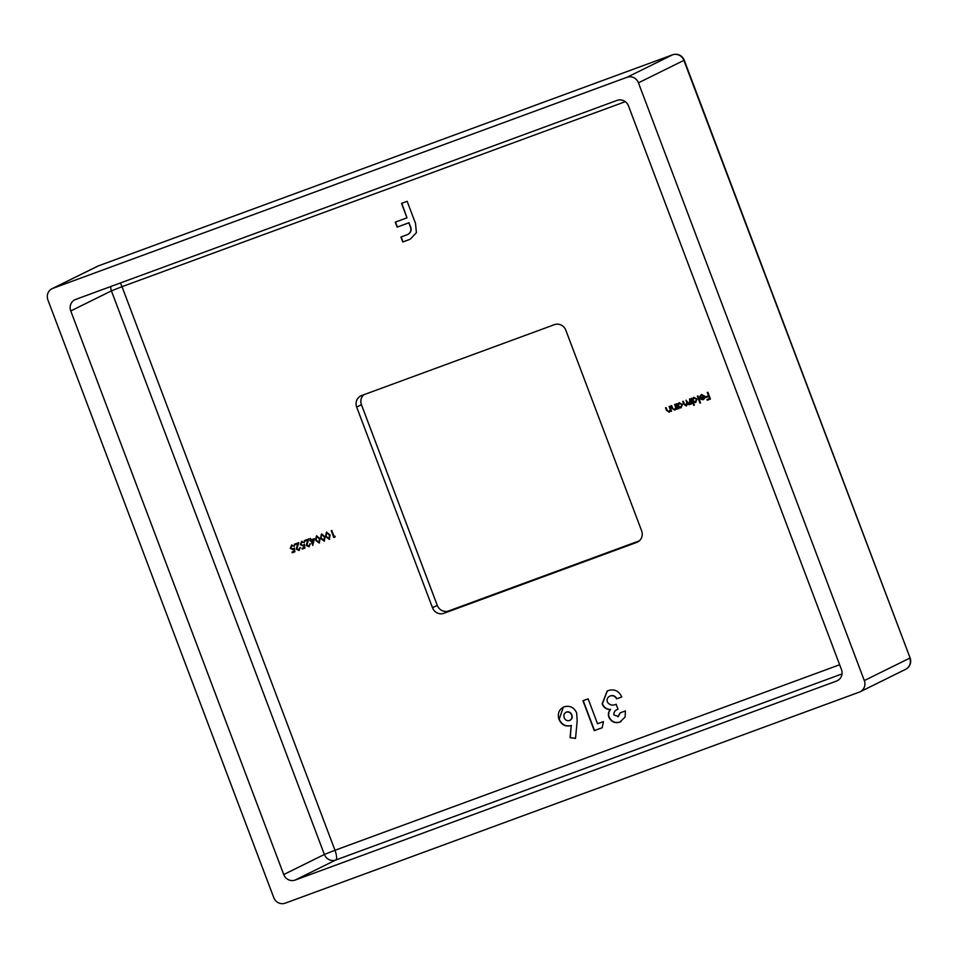 <?xml version="1.0" encoding="UTF-8"?>
<svg xmlns="http://www.w3.org/2000/svg" width="958" height="958" viewBox="0 0 958 958"><rect width="100%" height="100%" fill="white"/><g stroke="black" fill="none" stroke-linecap="round" stroke-linejoin="round"><path stroke-width="1.44" d="M603.42 721.602L602.223 727.721L594.259 730.643L582.967 700.753L588.128 698.861L597.529 723.769L603.42 721.602M407.09 234.782C410.719 233.057 411.736 230.207 410.144 226.196L408.862 222.807L397.139 227.118L395.271 222.148L406.982 217.837L401.522 203.383L407.162 201.312L415.509 223.418L416.407 232.638L410.335 239.117L402.779 242.015L400.899 237.057L408.036 234.363M704.154 396.301L701.963 394.995L699.747 396.708L701.424 394.528L704.777 396.193L704.86 398.049L703.352 399.654L701.064 399.39L699.891 397.857L704.154 396.301L701.627 395.151M703.639 399.534L701.064 399.39M694.37 405.138L693.784 405.354L691.161 398.396L692.071 399.043L693.652 397.378L697.113 399.043L695.58 402.516L693.257 402.18L694.37 405.138L693.784 405.354M695.867 402.384L693.257 402.18M679.006 408.503L678.432 408.719L676.552 403.773L677.462 404.408L679.054 402.755L682.503 404.42L680.97 407.88L678.671 407.593L679.006 408.503M681.258 407.761L678.671 407.593M669.091 411.557L670.217 409.653L669.127 406.503L669.714 406.288L671.582 411.233L670.66 410.563L669.223 412.203L666.493 410.347L665.535 407.821L666.121 407.605L667.498 411.03L669.391 411.413M669.474 412.096L666.732 410.228L665.786 407.725M326.57 532.229L330.103 534.983L329.265 539.354L325.672 536.612L326.379 532.301M329.588 539.198L325.672 536.612M316.559 535.905L320.08 538.659L319.254 543.03L315.661 540.288L316.368 535.989M319.457 542.947L315.661 540.288M308.811 546.084L310.308 543.749L309.039 546.79L306.309 545.497L307.65 540.168L304.62 541.282L304.357 540.587L308.787 538.959L306.871 545.222L309.111 545.94M309.29 546.683L306.309 545.497M298.788 549.76L300.297 547.425L299.028 550.467L296.297 549.173L297.639 543.845L294.609 544.958L294.346 544.264L298.764 542.647L296.86 548.91L299.088 549.617M299.387 550.299L296.297 549.173M565.819 330.199L641.644 530.876A9.137 8.73 63.7 0 1 636.675 542.432L443.925 613.288A9.137 8.73 63.7 0 1 432.501 607.755L356.675 407.078A9.137 8.73 63.7 0 1 361.645 395.534L554.395 324.678A9.137 8.73 63.7 0 1 565.819 330.199M294.322 546.228L291.855 545.773L290.849 548.108L292.992 549.018L294.286 548.144L294.908 551.784L292.238 552.766L291.974 552.071L294.19 551.257L293.867 549.341L293.148 549.76L290.262 548.299L291.627 545.066L294.334 546.252L291.795 545.809M294.19 551.257L294.106 549.221L293.148 549.76L290.262 548.299M292.992 549.018L294.525 548.036M304.333 542.539L301.866 542.096L300.872 544.419L303.003 545.341L304.309 544.467L304.919 548.096L302.249 549.078L301.986 548.383L304.201 547.569L303.878 545.665L300.273 544.611L301.638 541.39L304.357 542.575L301.806 542.12M304.201 547.569L304.117 545.545L303.159 546.072L300.273 544.611M314.38 538.683L312.751 545.425L310.979 540.731L309.961 540.312L310.715 540.037L310.117 538.468L311.302 539.821L314.38 538.683M321.565 534.061L325.085 536.827L324.259 541.186L320.667 538.456L321.373 534.145M324.463 541.102L320.667 538.456M335.12 536.205L333.803 537.486L331.24 530.708L331.827 530.492L334.126 536.576L335.12 536.205M674.6 409.533L675.725 407.629L674.636 404.468L675.222 404.264L677.09 409.21L676.168 408.527L674.731 410.18L672.001 408.324L671.043 405.797L671.63 405.581L673.007 409.006L674.899 409.389M675.103 410L672.241 408.204L671.295 405.701M686.12 405.294L686.718 402.228L685.988 400.3L689.377 404.096L689.832 398.887L691.7 403.845L690.79 403.198L689.509 404.743L687.545 404.108L686.251 405.941L683.749 404.18L682.731 401.498L683.317 401.282L684.335 403.965L686.395 405.162M690.395 404.132L689.509 404.743L687.545 404.108M686.563 405.797L683.988 404.06L682.982 401.402M689.377 404.096L690.275 401.067L689.497 399.007M697.927 395.917L700.549 402.863L699.963 403.079L697.34 396.133L697.927 395.917M707.854 392.265L710.417 399.043L707.244 400.204L706.98 399.51L709.567 398.564L708.776 396.468L706.19 397.426L705.926 396.732L708.525 395.774L707.267 392.481L707.854 392.265M577.183 720.799L575.53 738.402L570.058 737.672L571.196 725.601C565.555 726.966 561.484 724.871 558.957 719.302C557.293 713.494 559.053 709.315 564.238 706.776C569.854 705.351 573.986 707.375 576.644 712.86L577.183 720.799M563.22 707.208L564.238 706.776M617.874 716.728L620.221 712.812L625.37 710.92L625.155 716.991L619.862 722.104C614.964 723.53 611.312 721.901 608.893 717.219C607.923 714.321 608.414 711.77 610.366 709.543C606.438 709.519 603.708 707.615 602.163 703.855L607.156 691.077L608.462 690.514C614.509 688.814 618.94 690.969 621.778 696.969L616.629 698.861C615.144 696.131 613.012 695.173 610.21 695.987C607.552 697.125 606.594 699.136 607.336 702.01C609.563 705.136 612.509 705.89 616.15 704.274L618.03 709.255C615.084 710.153 613.707 712.057 613.91 714.979L618.377 716.488M620.904 721.661L620.101 721.985C615.204 723.41 611.551 721.781 609.132 717.099L608.893 717.219M621.766 696.945L616.868 698.741C615.383 696.011 613.252 695.053 610.45 695.867L609.743 696.179M618.03 709.255L617.431 709.543M905.597 669.331A9.137 9.137 0 0 0 910.1 657.918L683.892 60.378L638.447 82.819L864.308 680.563L909.765 658.134A9.137 8.73 63.7 0 1 905.597 669.331L860.152 691.772A9.137 8.73 -116.3 0 1 859.338 692.119L285.197 903.178A9.137 8.73 -116.3 0 1 273.772 897.658L47.9 299.902A9.137 8.73 -116.3 0 1 52.87 288.346L627.011 77.287L672.456 54.857L98.315 265.905L52.87 288.346M432.501 607.755L437.279 605.396L361.453 404.719L356.675 407.078M437.279 605.396A9.137 8.73 -116.3 0 0 448.715 610.917L443.925 613.288M639.321 540.851L448.715 610.917M363.789 394.744A9.137 8.73 -116.3 0 0 361.453 404.719M628.496 105.931L841.459 669.522A9.137 8.73 63.7 0 1 836.478 681.078L295.148 880.067A9.137 8.73 63.7 0 1 283.724 874.546L70.76 310.955A9.137 8.73 63.7 0 1 75.73 299.399L617.06 100.398A9.137 8.73 63.7 0 1 628.496 105.931M860.152 691.772A9.137 8.73 -116.3 0 0 864.308 680.563M638.447 82.819A9.137 8.73 -116.3 0 0 627.011 77.287M294.896 551.76L292.238 552.766M292.477 552.646L292.214 551.976M294.106 549.221L293.387 549.641M290.502 548.18L291.867 544.958M299.028 549.641L299.95 547.521M296.537 549.054L297.639 543.845M297.878 543.737L294.609 544.958M294.848 544.851L294.597 544.18M304.919 548.072L302.249 549.078M302.488 548.97L302.237 548.299M304.117 545.545L303.399 545.952M300.513 544.491L301.878 541.27M303.243 545.222L304.548 544.348M309.051 545.964L309.961 543.845M306.548 545.377L307.65 540.168M307.889 540.049L304.62 541.282M304.86 541.162L304.608 540.492M312.919 545.138L310.979 540.731M311.218 540.611L310.224 541.007M310.464 540.887L310.212 540.216M310.368 538.384L310.715 540.037M312.667 543.461L313.745 539.677L311.554 540.516L312.667 543.461L313.506 539.797L311.554 540.516M315.901 540.168L316.799 535.785M317.038 536.492L315.841 538.288L316.248 540.084L318.966 542.348L319.733 538.767L316.882 536.564M318.966 542.348L319.493 538.887L316.799 536.612M320.906 538.336L321.804 533.941M322.044 534.648L320.858 536.444L321.253 538.24L324.367 540.312L324.75 536.923L321.792 534.78M323.972 540.504L324.511 537.043L321.888 534.72M325.912 536.492L326.81 532.109M327.061 532.804L325.864 534.6L326.259 536.396L328.989 538.659L329.756 535.079L326.906 532.876M328.989 538.659L329.516 535.199L326.822 532.923M335.013 537.007L333.803 537.486M334.043 537.366L331.492 530.612M671.235 411.329L670.66 410.563M669.331 411.437L670.217 409.653M670.456 409.533L669.379 406.408M676.743 409.305L676.168 408.527M674.839 409.413L675.725 407.629M675.965 407.509L674.887 404.384M678.671 408.599L676.803 403.677M679.294 402.635L677.462 404.408M679.497 403.246L678.072 406.012L680.958 407.174L682.156 404.504L679.162 403.414M679.258 403.366L682.156 404.504M680.731 407.282L681.916 404.623M691.353 403.941L690.79 403.198M690.634 404.013L689.748 404.623M686.359 405.186L686.958 402.109L686.239 400.204M694.023 405.234L691.413 398.3M693.891 397.259L692.071 399.043M694.107 397.881L692.682 400.648L695.568 401.809L696.765 399.139L693.772 398.037M693.867 398.001L696.765 399.139M695.34 401.905L696.526 399.258M700.202 402.959L697.592 396.037M700.406 396.648L699.747 396.708M699.987 396.588L701.663 394.409M701.304 399.27L700.13 397.738M703.088 399.067L704.561 396.804L700.705 398.253L703.088 399.067L704.322 396.923L700.705 398.253M710.405 399.007L707.244 400.204M707.483 400.085L707.232 399.414M708.776 396.468L709.567 398.564M709.016 396.361L706.19 397.426M706.429 397.307L706.178 396.636M707.519 392.385L708.525 395.774M410.455 239.057L408.216 240.015M408.455 239.907L402.779 242.015M403.019 241.907L401.151 236.961M407.33 234.662C410.958 232.95 411.976 230.088 410.371 226.076L408.862 222.807M409.102 222.687L397.139 227.118M397.378 226.998L395.51 222.052M401.761 203.288L406.982 217.837M575.542 738.259L570.058 737.672M570.297 737.552L571.196 725.601M571.435 725.481C565.795 726.859 561.723 724.751 559.197 719.195L558.957 719.302M559.197 719.195L563.34 707.148M569.794 720.404C571.986 719.242 572.668 717.41 571.83 714.896C570.776 712.465 569.04 711.495 566.597 711.986L566.058 712.237M570.118 720.26L569.555 720.524C571.746 719.362 572.429 717.53 571.591 715.015C570.537 712.584 568.801 711.614 566.358 712.105L566.178 712.177M566.597 711.986L566.358 712.105C564.106 713.279 563.4 715.159 564.226 717.722C565.304 720.188 567.088 721.123 569.555 720.524M602.235 727.685L594.259 730.643M594.499 730.523L583.218 700.669M618.114 716.608L620.461 712.692M621.024 721.602L620.101 721.985M609.132 717.099C608.162 714.201 608.653 711.65 610.605 709.423L610.366 709.543M610.605 709.423C606.677 709.399 603.947 707.495 602.402 703.735L602.163 703.855M602.402 703.735L607.276 691.017M625.287 101.668L122.013 286.682L334.977 850.273L839.651 664.756M283.724 874.546L324.379 854.464L111.415 290.873L70.76 310.955M842.01 673.917L335.815 859.997L295.148 880.067M836.478 681.078L838.07 680.288M324.379 854.464A9.137 8.73 -116.3 0 0 335.815 859.997A9.137 2.658 69.8 0 0 334.977 850.273L324.379 854.464M110.865 286.478A9.137 8.73 -116.3 0 0 111.415 290.873L122.013 286.682A9.137 2.658 -110.2 0 0 120.325 283.005M672.456 54.857A9.137 8.73 63.7 0 1 683.892 60.378L684.228 60.162A9.137 9.137 0 0 0 672.54 54.822A9.137 2.658 69.8 0 0 672.456 54.857M672.54 54.822L98.399 265.881A9.137 9.137 0 0 0 97.5 266.264A9.137 8.73 63.7 0 1 98.315 265.905A9.137 2.658 -110.2 0 1 98.399 265.881A9.137 2.658 -110.2 0 1 98.47 265.857M636.675 542.432L638.268 541.641M97.5 266.264L52.055 288.693M910.1 657.918L684.228 60.162"/></g></svg>
